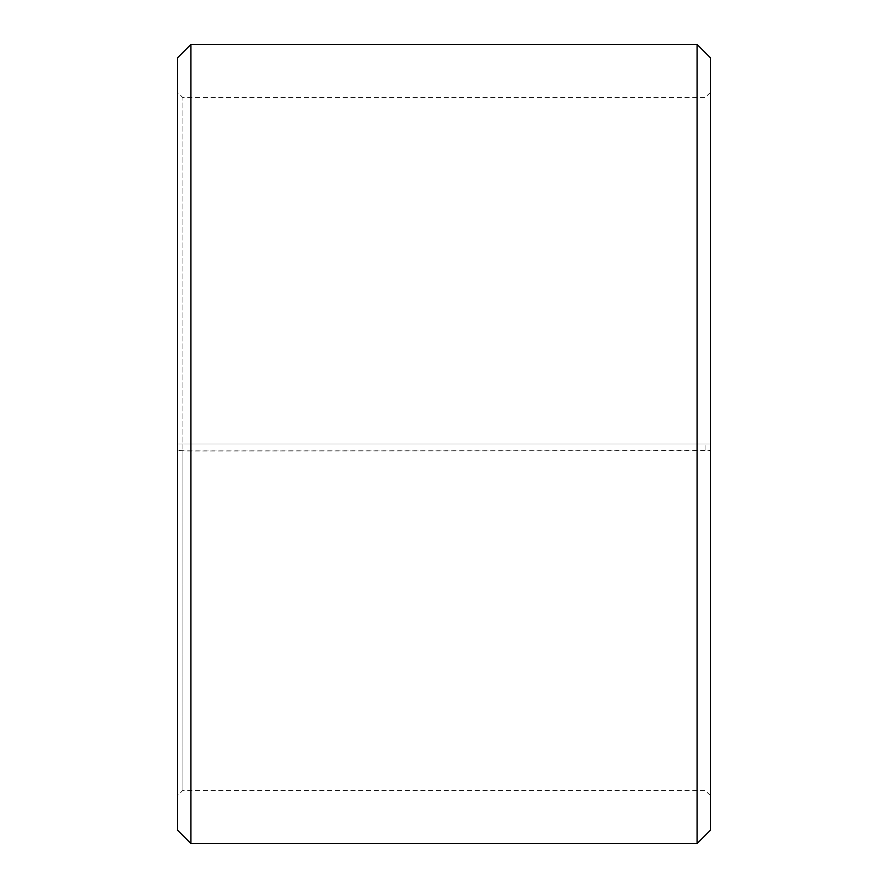 <?xml version="1.0" encoding="UTF-8"?>
<svg xmlns="http://www.w3.org/2000/svg" width="888" height="888" viewBox="0 0 888 888"><rect width="100%" height="100%" fill="white"/><g stroke="black" fill="none" stroke-linecap="round" stroke-linejoin="round"><path stroke-width="0.67" stroke-dasharray="4.44 3.33" d="M182.928 450.05L177.6 450.138L177.6 450.738L190.92 450.971L710.4 450.738L710.4 450.138L705.072 450.05L182.928 450.05L182.928 790.32L182.928 97.68L182.928 444L177.6 444L710.4 444L182.928 444M705.072 450.05L705.072 444M177.6 450.138L177.6 57.72M177.6 450.738L177.6 830.28M190.92 450.971L190.92 843.6M190.92 44.4L190.92 444M697.08 450.971L697.08 843.6M697.08 44.4L697.08 444M710.4 450.738L710.4 830.28M710.4 57.72L710.4 450.138M710.4 92.352L705.072 97.68L182.928 97.68L177.6 92.352M710.4 795.648L705.072 790.32L182.928 790.32L177.6 795.648"/><path stroke-width="1.33" d="M177.6 830.28L177.6 57.72L190.92 44.4L190.92 843.6L177.6 830.28M697.08 44.4L710.4 57.72L710.4 830.28L697.08 843.6L697.08 44.4L190.92 44.4M697.08 843.6L190.92 843.6"/></g></svg>
